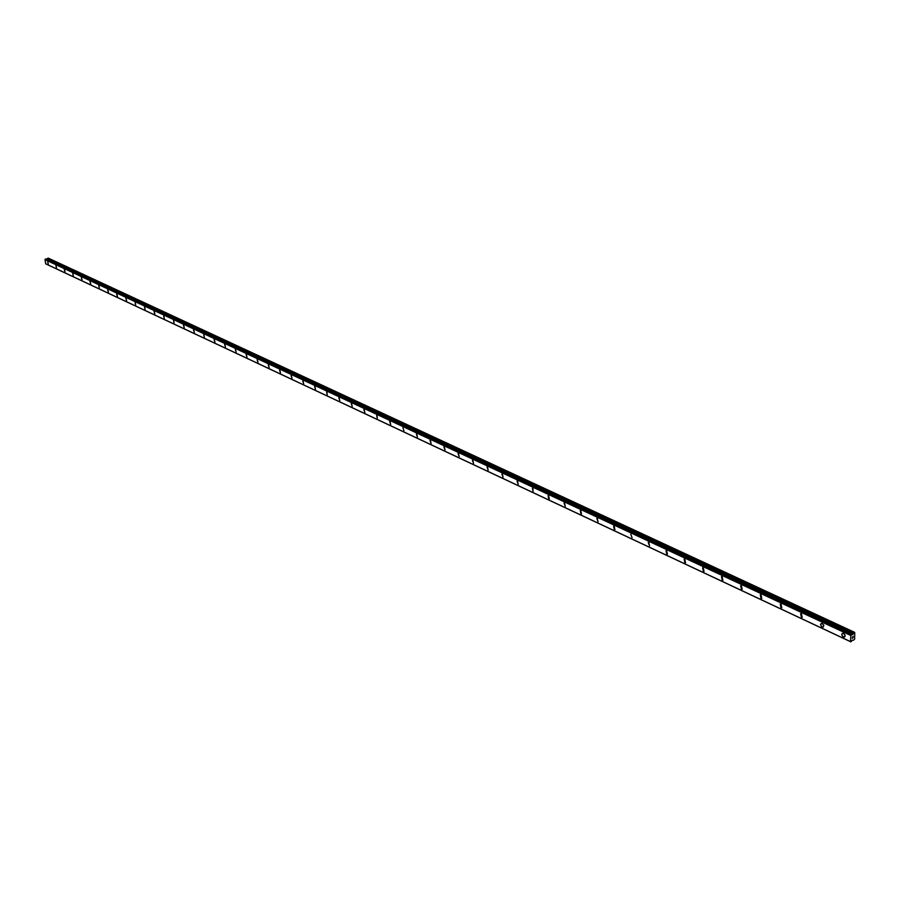 <?xml version="1.0" encoding="UTF-8"?>
<svg xmlns="http://www.w3.org/2000/svg" width="900" height="900" viewBox="0 0 900 900"><rect width="100%" height="100%" fill="white"/><g stroke="black" fill="none" stroke-linecap="round" stroke-linejoin="round"><path stroke-width="1.35" d="M843.559 633.465L845.134 635.501L844.279 637.087L842.501 636.244L841.77 634.556L842.411 633.375L843.874 633.645L845.033 635.141L844.942 636.683L843.379 636.919L842.051 635.591L841.86 633.949L842.67 633.308M822.296 623.531L823.849 625.545L823.005 627.131L821.273 626.299L820.654 624.015L822.296 623.531L823.759 625.196L823.275 627.053L821.543 626.569L820.553 624.623L821.441 623.385M801.472 613.811L802.17 617.366L801.337 617.22L800.64 613.654L801.472 613.811L802.181 617.366L801.337 617.209L800.64 613.654M781.065 604.271L781.762 607.804L780.952 607.658L780.255 604.125L781.065 604.271L781.762 607.804L780.952 607.658L780.255 604.125M761.051 594.923L761.749 598.433L760.961 598.286L760.275 594.788L761.051 594.934L761.749 598.433L760.961 598.286L760.275 594.788M741.442 585.765L742.129 589.241L741.364 589.106L740.689 585.63L741.442 585.765L742.129 589.241L741.375 589.095L740.689 585.63M722.205 576.788L722.891 580.23L722.16 580.095L721.474 576.653L722.205 576.788L722.891 580.23L722.16 580.095L721.474 576.653M703.35 567.979L704.025 571.387L703.316 571.264L702.641 567.844L703.35 567.979L704.025 571.387L703.316 571.264L702.641 567.844M684.844 559.339L685.519 562.725L684.832 562.601L684.158 559.204L684.844 559.339L685.519 562.725L684.832 562.59L684.158 559.204M666.697 550.856L667.361 554.22L666.697 554.096L666.023 550.733L666.697 550.856L667.361 554.22L666.697 554.096L666.034 550.733M648.877 542.531L649.541 545.873L648.236 542.419M632.059 537.683L630.776 534.251M614.239 526.354L614.891 529.639L614.284 529.526L613.631 526.241L614.903 529.639L613.631 526.241M597.386 518.479L598.039 521.741L596.801 518.377M580.928 513.877L580.275 510.649L580.928 513.877M580.849 510.761L581.501 513.99L580.916 513.889L580.275 510.649M564.604 503.168L565.245 506.374L564.041 503.066M548.741 498.791L548.1 495.608L548.741 498.791M548.64 495.709L549.281 498.904L548.1 495.608M532.957 488.385L533.07 491.456L532.44 488.284M517.556 481.185L518.186 484.335L517.039 481.095M502.414 474.12L503.044 477.236L501.919 474.03M487.53 467.168L488.16 470.261L487.046 467.077M472.905 460.339L473.524 463.41L472.433 460.249M458.516 453.611L459.146 456.671L458.055 453.532M444.375 447.007L444.994 450.034L443.925 446.929M430.47 440.516L431.089 443.52L430.031 440.438M416.79 434.126L417.409 437.108L416.363 434.048M403.942 430.808L402.919 427.759M390.082 421.65L390.701 424.598L389.689 421.582M377.055 415.564L377.28 418.421L376.673 415.496M364.241 409.579L364.849 412.481L363.859 409.511M351.619 403.684L352.226 406.575L351.248 403.616M339.199 397.879L339.806 400.748L338.839 397.811M326.97 392.175L327.218 394.954L326.621 392.108M314.921 386.55L315.529 389.374L314.584 386.483M303.075 381.004L303.671 383.816L302.738 380.947M291.397 375.548L291.994 378.349L291.071 375.491M279.889 370.181L280.496 372.96L279.574 370.125M268.571 364.894L269.156 367.65L268.256 364.826M257.4 359.674L257.996 362.419L257.096 359.618M246.409 354.544L247.005 357.266L246.105 354.488M235.575 349.481L236.16 352.181L235.282 349.425M224.888 344.486L225.484 347.175L224.606 344.441M214.369 339.57L214.954 342.248L214.088 339.525M203.996 334.733L204.311 337.331L203.726 334.676M193.77 329.951L194.355 332.584L193.5 329.906M183.69 325.238L184.264 327.859L183.42 325.192M173.745 320.603L174.071 323.156L173.486 320.546M163.935 316.024L164.273 318.566L163.688 315.968M154.271 311.501L154.845 314.077L154.024 311.456M144.731 307.046L145.08 309.566L144.495 307.001M135.326 302.659L135.675 305.156L135.101 302.614M126.056 298.316L126.63 300.848L125.82 298.282M117.259 296.516L116.674 294.007L117.259 296.516M116.899 294.041L117.472 296.561L116.674 294.007M107.865 289.822L108.439 292.331L107.651 289.789M98.955 285.66L99.315 288.113L98.741 285.626M90.157 281.554L90.731 284.029L89.955 281.52M81.484 277.504L82.046 279.956L81.281 277.47M72.911 273.499L73.282 275.906L72.72 273.465M64.462 269.55L65.025 271.98L64.26 269.516M56.115 265.657L56.486 268.031L55.924 265.613M47.869 261.81L48.251 264.173L47.678 261.765M850.489 641.61L45.675 263.79L850.523 641.633L850.837 635.445L854.752 632.396L854.64 639.146L853.447 640.271L852.289 640.136L850.928 641.869L45.697 263.812L45 259.627L850.837 635.445M851.873 634.264L45.81 258.952L851.816 634.275L45.81 258.952L45.023 259.605M46.62 259.324L47.273 258.57L853.549 633.319M854.752 632.396L48.274 258.12L47.273 258.57M852.345 638.19L852.367 637.627L852.345 638.19M853.054 637.74L852.289 638.303L852.379 637.627M852.278 638.303L853.133 637.133M852.502 637.054L853.178 636.345M45 259.627L850.815 635.501M850.928 641.869L46.136 264.049L850.905 641.835M45.056 259.56L850.894 635.377M45.326 259.155L851.288 634.702M45.383 259.076L851.366 634.567M851.895 634.342L852.581 634.669M46.789 259.267L852.84 634.5M46.935 259.144L853.031 634.275M47.498 258.379L853.841 632.981"/></g></svg>
